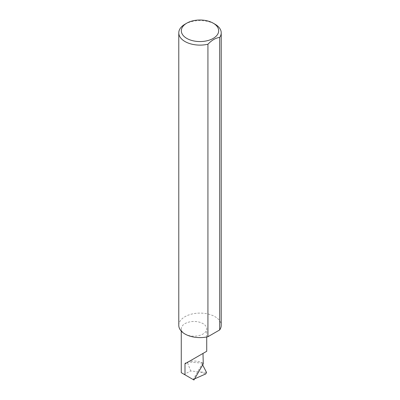 <?xml version="1.0" encoding="UTF-8"?>
<svg xmlns="http://www.w3.org/2000/svg" width="400" height="400" viewBox="0 0 400 400"><rect width="100%" height="100%" fill="white"/><g stroke="black" fill="none" stroke-linecap="round" stroke-linejoin="round"><path stroke-width="0.3" stroke-dasharray="2 1.5" d="M184.995 334.02A12.735 7.35 0 0 0 198.87 335.615A12.735 7.35 0 0 0 206.73 328.82A12.735 7.35 0 0 0 203 323.625A12.735 7.35 0 0 0 189.125 322.03A12.735 7.35 0 0 0 181.265 328.82A12.735 7.35 0 0 0 184.995 334.02M184.995 24.2A21.22 12.25 180 0 1 215.005 24.2M178.78 325.355A21.22 12.25 180 0 1 191.88 314.035A21.22 12.25 180 0 1 215.005 316.69A21.22 12.25 180 0 1 221.22 325.355M193.96 380L184.205 374.37L190.695 370.965L200.505 372.01L205.78 373.905M193.53 379.755L193.19 379.485L194.62 378.855M203.265 363.88L202.16 363.955L193.19 379.485M202.16 363.955L202.66 364.93M206.535 372.475L200.505 372.01M187.57 362.86L188.01 361.91A12.735 7.35 0 0 0 184.995 363.2L187.57 362.86L190.695 370.965M203 363.2A12.735 7.35 0 0 0 188.595 361.74A12.735 7.35 0 0 0 188.01 361.91L203 363.2M184.995 363.2L184.995 373.915M206.73 336.975L206.73 328.82M181.265 331.11L181.265 328.82"/><path stroke-width="0.6" d="M184.995 363.825L203 353.425C209.545 349.65 205.995 351.695 203 353.425L203.265 363.88L193.96 380L184.995 374.825L184.995 363.825L206.73 351.275L206.73 336.975M186.795 38.405A18.675 10.78 0 0 0 213.205 38.405A18.675 10.78 0 0 0 213.205 23.16L215.005 24.2A21.22 12.25 180 0 1 221.22 32.86A21.22 12.25 180 0 1 219.685 37.435C215.77 37.875 211.85 40.14 207.925 44.23A21.22 12.25 180 0 1 184.995 41.525A21.22 12.25 180 0 1 178.78 32.86A21.22 12.25 180 0 1 184.995 24.2L186.795 23.16A18.675 10.78 0 0 0 186.795 38.405M207.925 44.23L207.925 336.72A21.22 12.25 180 0 1 184.995 334.02A21.22 12.25 180 0 1 178.78 325.355L178.78 32.86M194.62 378.855L205.78 373.905L206.535 372.475L202.66 364.93M184.995 374.825L181.265 372.67L181.265 331.11M219.685 37.435L219.685 329.93A21.22 12.25 180 0 0 221.22 325.355L221.22 32.86M207.925 336.72L219.685 329.93M215.005 24.2L213.205 23.16A18.675 10.78 0 0 0 186.795 23.16"/></g></svg>
